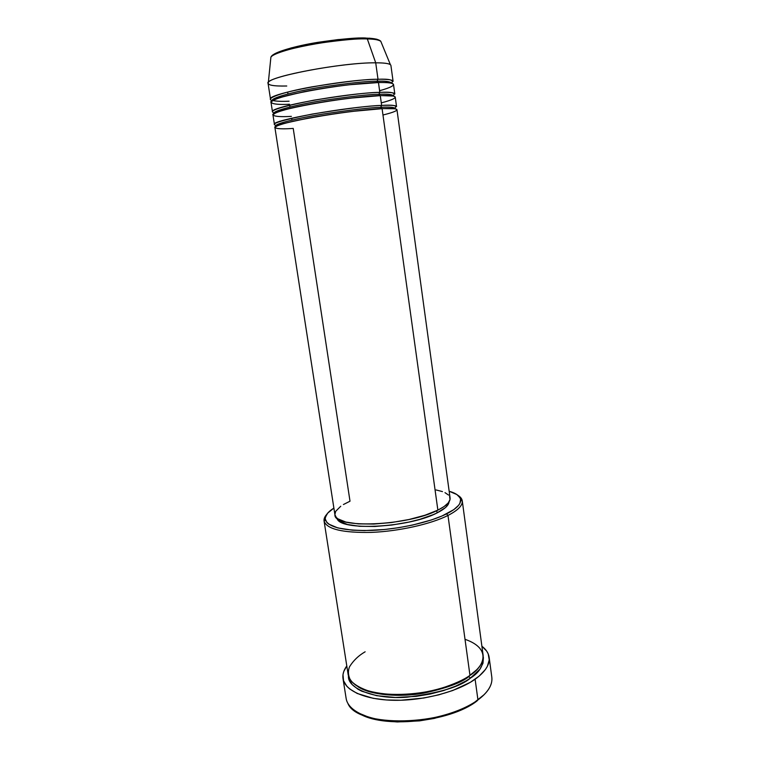 <?xml version="1.0" encoding="UTF-8"?>
<svg xmlns="http://www.w3.org/2000/svg" width="760" height="760" viewBox="0 0 760 760"><rect width="100%" height="100%" fill="white"/><g stroke="black" fill="none" stroke-linecap="round" stroke-linejoin="round"><path stroke-width="1.14" d="M286.757 86.004C273.22 86.298 267.083 85.129 268.337 82.507C269.8 76.095 343.273 62.415 375.715 62.814L367.317 38.931C337.981 37.8 272.412 50.474 270.883 57.285L270.74 58.624L270.883 57.285C272.099 53.77 294.281 47.082 318.544 43.272C342.694 39.834 358.957 38.38 367.317 38.931L365.997 38.038C357.798 37.487 341.876 38.903 318.231 42.284C294.481 46.046 273.058 52.611 272.137 56.012M382.974 115.007C407.132 109.05 394.839 107.853 382.09 108.68C347.928 110.038 270.484 123.861 274.911 127.547L334.923 514.776C333.564 528.894 407.797 526.1 437.874 510.131L382.09 108.68L437.874 510.131L425.04 515.214L409.022 519.508L391.381 522.557L373.853 524.058L358.188 523.878L345.857 522.063L337.905 518.842L336.347 517.522L334.923 514.767M381.283 102.885C405.441 96.567 393.072 94.953 380.276 95.636C345.981 96.491 268.432 110.694 272.963 114.988L274.426 124.412C269.971 120.574 347.444 106.656 381.634 105.421L380.665 107.322L381.786 108.699L380.665 107.322C388.863 106.808 393.718 107.169 395.228 108.404L395.228 108.404C393.718 107.169 388.863 106.808 380.665 107.322L381.634 105.421C393.233 104.662 397.689 105.535 394.981 108.043M394.411 108.319L393.651 108.651M379.591 90.715C403.75 84.046 391.295 82.004 378.461 82.545C344.023 82.888 266.38 97.47 271.006 102.391L272.479 111.843C267.919 107.388 345.486 93.1 379.82 92.368L378.851 94.278L379.933 95.646L378.851 94.278C387.077 93.87 391.96 94.373 393.499 95.817L393.499 95.817C391.96 94.373 387.077 93.87 378.851 94.278L379.82 92.368C391.343 91.741 395.865 92.805 393.395 95.551M393.176 95.674L392.654 95.95M272.298 100.462C264.613 99.076 279.613 92.644 311.999 86.859C344.897 81.586 366.899 79.049 378.005 79.258C387.752 79.116 392.777 79.809 393.091 81.348L390.916 65.484C390.583 63.716 385.51 62.833 375.715 62.814L378.005 79.258L375.715 62.814C341.069 62.386 263.273 77.548 268.071 83.401L270.522 99.237C265.858 94.164 343.529 79.477 378.005 79.258L377.036 81.197L378.072 82.555L377.036 81.197C385.291 80.873 390.203 81.538 391.77 83.182L391.77 83.182C390.203 81.538 385.291 80.873 377.036 81.197L378.005 79.258C389.5 78.764 394.079 80.028 391.733 83.03M324.073 521.028L348.184 674.804C351.358 686.803 367.203 693.424 395.722 694.678C422.617 695.02 453.653 686.831 469.974 675.393L447.982 515.451L446.585 513.874C429.894 522.272 398.905 529.245 372.229 530.394C343.985 531.021 328.367 527.459 325.356 519.707C324.691 516.011 327.531 512.126 333.887 508.069L327.712 513.105L325.432 517.056L325.242 518.947L326.838 522.471L328.624 524.058L337.849 527.943L352.336 530.176L364.334 530.584L384.579 529.501L398.687 527.678L412.547 525.065L431.48 519.944L442.073 515.964L453.834 509.608L458.536 505.381L459.895 503.329L460.598 499.472L459.971 497.695L456.836 494.532L449.169 491.255C456.409 493.325 460.237 496.233 460.655 499.966C460.883 504.308 456.19 508.953 446.585 513.874L447.982 515.451C430.834 524.134 398.8 531.297 371.412 532.389C342.447 532.922 326.667 529.131 324.073 521.028L326.658 514.472C324.529 516.866 323.694 519.165 324.13 521.341C327.17 529.311 343.121 532.988 371.982 532.361C399.256 531.202 430.948 524.067 447.982 515.451L469.974 675.393C482.885 667.527 493.259 649.106 465.006 639.303M343.007 678.604C342.409 674.443 343.672 670.225 346.798 665.94L343.767 671.498L342.988 674.614L343.52 680.694L346.892 686.337L349.657 688.921L357.219 693.471L373.207 698.317L386.365 699.969L400.89 700.245L423.805 698.012L438.786 694.839L452.732 690.507L470.364 682.299L479.218 676.058L485.383 669.55L487.388 666.283L489.231 659.889L488.205 653.875L486.666 651.082L481.887 646.228C486.115 649.448 488.528 653.135 489.136 657.286C490.019 664.487 485.345 671.802 475.114 679.231L477.945 699.922L475.114 679.231C457.539 691.714 423.833 700.682 394.601 700.302C365.313 699.96 344.755 690.621 343.007 678.604L346.142 698.459C347.956 710.961 368.543 720.774 397.755 721.316C426.92 721.886 460.484 712.785 477.945 699.922L484.253 694.554L472.311 704.102L455.116 712.357L434.302 718.418L419.416 720.889L397.309 721.952L383.705 720.869L371.697 718.438L358.34 712.918C381.71 728.954 449.986 722.304 476.938 701.005L477.945 699.922C444.923 726.389 357.703 727.975 347.966 703.579M483.198 656.459C483.673 665.38 479.398 672.609 470.354 678.148L468.977 676.505C461.519 682.689 446.367 688.256 423.5 693.186C400.416 697.404 371.022 695.305 358.368 686.964C371.022 695.305 400.416 697.404 423.5 693.186C446.367 688.256 461.519 682.689 468.977 676.505L470.354 678.148L465.956 680.96L455.591 686.166L443.46 690.602L430.103 694.061L416.1 696.369L395.314 697.471L376.647 695.675L361.893 691.258L358.074 689.282L352.298 684.722L349.125 679.535L348.469 676.115C347.301 688.104 373.692 699.684 406.809 697.214C439.536 693.006 460.721 686.65 470.354 678.148L479.883 669.256L482.98 663.261L483.408 657.514M476.805 669.693L468.977 676.067M277.77 125.552C267.729 124.507 279.224 120.678 312.255 114.076C346.788 108.499 369.911 105.611 381.634 105.421L380.276 95.636L381.634 105.421C391.315 105.004 396.283 105.393 396.54 106.599L395.248 97.156C394.972 95.826 389.984 95.313 380.276 95.636L352.06 98.002C334.096 100.073 308.417 104.158 290.434 108.376C259.549 116.118 277.59 117.335 291.384 116.346M291.669 118.237L291.945 120.061M437.095 512.895L436.781 510.653L437.095 512.895L433.352 514.606L419.672 519.384L409.003 522.063L391.837 525.036L374.775 526.49L359.518 526.29L347.491 524.495L339.729 521.332L337.012 518.149C338.494 531.278 408.699 528.048 437.095 512.895C444.79 509.019 448.77 505.324 449.055 501.809L448.324 504.184L445.417 507.623L437.095 512.895M287.679 92.045L287.964 93.936M274.284 112.927C267.397 110.979 280.582 106.732 313.823 100.197C346.74 94.962 368.742 92.349 379.82 92.368L378.461 82.545L379.82 92.368C389.538 92.084 394.535 92.625 394.82 94.002L393.519 84.521C393.224 83.02 388.198 82.355 378.461 82.545L350.16 84.692C332.148 86.706 306.423 90.839 288.439 95.266C257.555 103.417 275.709 105.108 289.541 104.243M289.674 105.165L289.959 107.027M375.715 62.814C383.876 62.814 388.778 63.441 390.402 64.695L380.76 41.249C379.192 39.891 374.709 39.121 367.317 38.931L375.715 62.814M362.159 38.009L338.019 39.587L315.979 42.664L291.241 47.908L275.548 53.361M376.817 39.216L369.408 38.171M491.52 682.642C490.124 688.475 485.602 694.241 477.945 699.922C488.11 692.265 492.727 684.693 491.815 677.207L489.136 657.286M365.132 651.795C358.577 655.567 353.372 660.554 349.524 666.776C347.805 671.156 348.137 675.678 350.522 680.361C354.559 684.922 361.313 688.702 370.794 691.714C392.055 696.73 420.878 694.231 440.315 688.617C454.052 684.181 463.942 679.763 469.974 675.393C479.522 668.534 483.901 661.779 483.094 655.12L462.27 500.868C462.792 505.409 458.023 510.264 447.982 515.451C457.786 510.397 462.555 505.647 462.298 501.182C462.099 498.969 460.645 497.011 457.919 495.32L462.27 500.868M334.894 514.567L335.663 511.337L340.755 506.236M343.416 504.536L350.008 501.211L293.217 128.402C279.471 129.513 261.535 128.773 292.419 121.438C310.394 117.42 336.034 113.392 353.96 111.254L382.09 108.68C391.761 108.224 396.72 108.576 396.967 109.744L450.081 497.981C450.509 501.761 446.443 505.818 437.874 510.131L444.087 506.55L448.172 502.987L450.015 499.595L449.606 496.489M436.107 489.953L442.462 491.596M444.99 492.632L448.59 495.092M289.076 101.203C282.122 101.564 276.545 101.327 272.356 100.472M377.036 81.197C367.536 81.063 348.735 83.087 320.635 87.267C292.457 91.808 270.531 98.239 272.308 100.605L272.308 100.605C270.531 98.239 292.457 91.808 320.635 87.267C348.735 83.087 367.536 81.063 377.036 81.197M275.11 113.097L274.531 112.984M378.851 94.278C369.398 94.316 350.645 96.415 322.601 100.567C294.462 105.061 272.526 111.131 274.255 113.212L274.255 113.212C272.526 111.131 294.462 105.061 322.601 100.567C350.645 96.415 369.398 94.316 378.851 94.278M380.665 107.322C371.25 107.511 352.545 109.687 324.558 113.829C296.466 118.265 274.512 123.975 276.203 125.77L276.203 125.77C274.512 123.975 296.466 118.265 324.558 113.829C352.545 109.687 371.25 107.511 380.665 107.322M365.997 38.038L367.317 38.931C373.711 38.95 378.195 39.729 380.76 41.249C378.898 39.368 374.214 38.332 366.719 38.142C337.345 37.097 273.077 48.745 270.883 57.285L268.337 82.507M277.048 125.856L276.203 125.77C273.087 125.913 283.651 123.386 307.904 118.18C332.034 113.658 364.144 109.544 381.434 108.576L394.43 108.737M274.598 113.354L274.255 113.212C272.308 113.705 280.06 110.001 305.548 105.051C329.726 100.358 362.159 96.263 379.601 95.532L393.214 96.054M272.394 100.719L272.308 100.605C269.23 100.311 279.832 97.346 304.133 91.694C328.282 86.887 360.411 82.935 377.767 82.441C388.436 82.431 393.11 82.678 391.77 83.182L391.713 83.315M324.13 521.341L325.356 519.707M462.298 501.182L460.655 499.966"/></g></svg>
